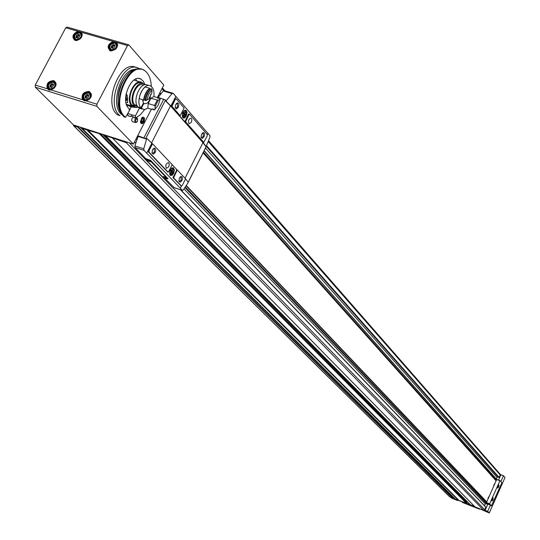 <?xml version="1.0" encoding="UTF-8"?>
<svg xmlns="http://www.w3.org/2000/svg" width="540" height="540" viewBox="0 0 540 540"><rect width="100%" height="100%" fill="white"/><g stroke="black" fill="none" stroke-linecap="round" stroke-linejoin="round"><path stroke-width="0.81" d="M498.636 486.857L497.907 487.796L498.899 485.271L498.636 486.857M498.778 485.811L498.528 485.527L498.042 486.196L498.062 487.431L498.778 485.811L498.42 485.669M492.885 499.817L492.149 500.762L493.148 498.238L492.885 499.817M493.027 498.771L492.77 498.494L492.277 499.169L492.305 500.391L493.027 498.771L492.669 498.629M497.873 487.802L497.468 487.843M498.731 486.965L497.522 488.018L498.785 484.799L498.731 486.965M492.115 500.769L491.704 500.81M492.98 499.919L491.758 500.985L493.034 497.765L492.98 499.919M142.047 122.094L141.264 121.257L141.568 119.482L142.655 118.557L143.438 119.401L143.134 121.169L142.047 122.094M143.411 121.466L142.088 122.715L141.325 122.513L140.879 121.628L141.358 119.043L142.567 117.95L143.627 118.469L143.411 121.466M479.675 508.768L479.493 509.18L478.724 508.39L489.254 512.966L487.681 511.333L484.515 510.158L483.651 510.293L126.212 142.641L127.629 142.31L105.428 135.203L105.482 135.574L126.212 142.641M457.799 500.128L457.616 500.54L456.813 499.743L461.876 501.741L462.665 502.538L479.493 509.18M450.542 497.232L451.764 498.231L457.616 500.54M500.877 474.815L500.114 474.14M489.267 512.987L505.015 477.495L503.489 475.733L500.911 474.748L498.548 480.06M469.989 504.428L466.331 503.226L99.259 133.623L99.792 133.4L82.553 127.886L82.276 128.547L99.259 133.623M454.619 498.366L452.594 497.563L452.709 496.861L80.15 127.116M500.87 481.619L503.489 475.733M73.514 125.665L449.678 496.814L452.311 497.927L452.594 497.563M455.355 499.075L466.331 503.226M79.528 35.282L79.583 36.302L78.246 37.706L77.517 38.016L76.12 37.611L76.127 36.086L77.463 34.688L78.192 34.378L79.589 34.783L79.528 35.282M88.634 95.513L88.688 96.559L87.332 97.997L86.596 98.321L85.172 97.875L85.172 96.302L86.528 94.858L87.264 94.541L88.688 94.979L88.634 95.513M53.386 84.632L53.42 85.658L52.083 87.089L51.361 87.406L49.97 86.974L49.984 85.421L51.32 83.997L52.042 83.673L53.433 84.105L53.386 84.632M114.851 45.509L114.919 46.548L113.562 47.959L112.82 48.269L111.389 47.858L111.375 46.312L112.739 44.894L113.481 44.584L114.905 45.002L114.851 45.509M67.237 27.23L65.765 27.763L35.269 85.05L96.889 104.186L96.903 106.367L133.387 144.153L151.349 109.235M35.269 85.05L35.323 87.197L73.636 125.03L82.553 127.886M157.336 97.605L163.802 85.043L128.763 44.84L127.521 45.562L65.765 27.763M119.934 115.607L119.806 115.526C104.719 104.281 123.316 58.55 138.901 68.445L139.388 68.728M136.033 67.514C120.326 58.684 102.533 103.748 117.403 114.777L117.855 114.919M139.381 108.182L135.405 115.891L135.5 118.098L140.312 114.818L144.653 109.586M151.268 86.454C151.038 79.461 149.135 74.419 145.557 71.32C130.43 57.355 109.161 106.205 125.638 117.248L129.263 110.93L129.208 108.729C119.603 101.945 131.173 72.941 141.001 79.13L138.949 78.516M144.943 84.74L143.363 81.284L141.001 79.13M132.644 121.662L131.983 121.203L131.713 119.786L132.199 118.145L133.191 117.126M143.964 121.966C142.411 124.22 141.224 124.288 140.407 122.162L142.155 117.329C144.484 116.775 145.085 118.321 143.964 121.966M127.521 45.562L96.889 104.186M127.602 114.136L127.987 115.776L128.561 115.756M131.078 107.251L129.485 110.329M136.816 80.98L135.776 79.056M73.224 124.625L73.886 125.888L77.531 127.049L78.023 126.434M475.031 506.891L112.752 138.335L474.971 506.858L483.651 510.293M484.515 510.158L485.872 507.148L180.671 189.83M496.341 479.034L497.09 477.346L498.163 477.029L499.163 477.488L500.317 474.599M496.294 480.384L203.445 152.152M470.286 504.698L474.62 506.493M99.792 133.4L105.428 135.203M133.387 144.153L127.629 142.31M484.481 505.703L485.278 503.908L487.458 503.82M486.641 502.092L186.111 185.828M496.193 480.62L203.256 152.516M467.917 502.328L466.891 502.261L466.655 503.111M496.091 480.843L203.081 152.867M486.716 501.923L186.266 185.591M486.736 501.889L186.3 185.537M494.856 483.563L494.006 484.562L493.715 486.196M489.105 496.51L488.241 497.515L487.951 499.149M132.064 115.877L130.592 116.579L131.146 115.891L135.5 118.098M125.638 117.248L123.91 116.822L120.292 112.05C113.447 99.245 123.215 71.8 135.587 69.093L141.44 69.194M124.922 117.139C109.451 106.589 127.899 60.055 143.572 69.991L144.74 70.727M48.83 88.938L49.565 89.674M113.819 45.016L114.629 45.988M112.59 47.905L111.618 46.562M114.203 45.522L112.246 47.237M52.461 84.152L53.183 84.983L52.245 84.038M51.199 87.089L50.159 85.597M52.778 84.578L50.922 86.339M87.669 95.02L88.432 95.904M86.387 97.949L85.367 96.498M87.98 95.438L86.076 97.207M78.543 34.81L79.312 35.735M77.726 38.111L76.343 36.315M78.934 35.316L77.017 37.031M487.681 511.333L490.421 505.163L487.843 504.151L485.102 510.32M490.968 505.703L490.421 505.163M496.793 479.392L499.973 480.607L489.632 503.773L491.387 505.865L501.687 483.165L501.721 482.578L499.979 480.614L496.685 479.507L486.452 502.531L487.823 504.205M142.533 122.519L141.811 122.911L140.454 121.675L141.845 117.835L143.687 118.604M143.438 119.401L142.142 118.996M143.134 121.169L141.372 120.623M488.045 498.94L489.024 496.517M493.81 485.973L494.903 483.523M492.791 499.716L492.203 499.487M498.548 486.756L497.961 486.533M137.565 121.352L136.357 122.33C135.189 120.346 135.614 119.185 137.619 118.854L137.565 121.352M135.635 122.587L136.357 122.33L135.29 122.492C134.251 120.177 134.791 118.692 136.91 118.031L137.437 118.685M184.363 114.791L183.647 116.195L183.175 115.661L183.897 114.257L183.222 113.488L183.722 112.502L184.397 113.272L185.112 111.868L185.578 112.401L184.862 113.805L185.531 114.575L185.031 115.553L183.722 114.595M184.862 113.805L183.303 113.333M183.681 114.008L185.531 114.575M185.841 115.702L183.181 117.403C181.69 113.947 182.486 111.699 185.571 110.653L186.516 112.664L185.841 115.702M171.713 172.287L170.998 173.698L170.525 173.205L171.241 171.794L170.559 171.079L171.059 170.1L171.74 170.809L172.456 169.405L172.928 169.898L172.213 171.308L172.888 172.017L172.388 173.003L171.092 172.085M172.213 171.308L170.694 170.816M170.606 170.991L172.888 172.017M173.205 173.104L170.485 174.872C169.047 171.484 169.877 169.263 172.962 168.224L173.867 170.154L173.205 173.104M167.717 178.497L150.876 160.583L145.699 158.531L135.074 147.548L134.906 145.942L138.065 136.424L137.606 135.945M164.761 178.234L174.123 187.609M152.57 143.924L147.251 138.753L146.556 139.097L143.762 148.784L144.086 150.437L182.392 190.337L173.698 187.468M177.316 170.161L172.118 164.592M182.392 190.337L183.269 189.999L187.96 182.925L188.136 182.081L185.463 178.74M173.63 173.421L172.085 175.298L170.451 175.5C168.77 171.531 169.736 168.932 173.347 167.717L174.407 169.972L173.63 173.421M176.81 169.972L172.976 177.647L181.022 185.8M152.057 143.741L148.433 150.343L148.419 151.976L167.684 172.017M206.132 146.529L209.918 137.18L209.966 135.709L173.3 93.447L172.051 93.616L166.34 100.541L166.361 101.507L170.876 106.022L203.33 142.79L206.091 146.495M147.015 138.672L146.178 138.996L145.719 138.618L165.537 100.015L165.989 101.392L170.505 105.908L202.966 142.681L205.733 146.381M186.266 116.039L184.754 117.855L183.154 118.031C181.406 113.987 182.338 111.355 185.956 110.133L187.056 112.482L186.266 116.039M175.831 98.827L174.602 99.245L171.362 106.157L179.746 115.526M189.31 114.082L188.474 114.122L184.97 121.581L203.276 142.209M165.537 100.015L157.552 97.186M498.163 477.029L206.375 146.394M146.556 139.097L138.065 136.424M145.719 138.618L137.734 135.702M172.645 93.251L164.106 90.612L163.181 90.956L158.254 97.396M145.395 159.131L163.492 177.815L167.684 178.976L150.572 161.183L145.395 159.131L145.699 158.531M172.051 165.078L172.064 164.484L152.726 143.971L152.321 144.167L149.054 150.539L149.033 152.172L168.197 172.199L172.051 165.078M155.162 152.53L153.333 154.15L152.064 153.05L152.462 149.87L154.123 148.169C155.79 148.325 156.134 149.776 155.162 152.53M168.73 166.82L166.401 168.332C165.152 165.416 165.861 163.519 168.514 162.628L169.304 164.288L168.73 166.82M207.218 134.534L189.472 114.129L189.088 114.311L185.585 121.77L203.735 142.358L207.171 136.1L207.218 134.534M204.005 136.816L202.338 138.355L201.575 138.085L201.089 136.971L201.548 134.258L203.121 132.597C204.647 132.766 204.944 134.17 204.005 136.816M191.335 122.344L189.088 123.795C187.846 120.879 188.521 118.982 191.12 118.091L191.903 119.779L191.335 122.344M185.396 179.219L185.409 178.639L177.458 170.201L177.066 170.397L173.583 177.842L181.379 185.969L182.291 185.362L185.396 179.219M181.859 180.644L180.124 182.243L178.929 181.231L179.341 178.139L180.947 176.486C182.493 176.634 182.79 178.018 181.859 180.644M184.12 107.98L176.276 98.962L175.223 99.428L171.983 106.346L180.198 115.668L184.12 107.98M178.227 107.379L176.465 108.945L175.23 107.845L175.406 105.118L177.215 102.958C178.862 103.133 179.206 104.605 178.227 107.379M153.191 148.784L154.244 148.635L154.44 152.118L152.503 153.34L151.983 152.698M180.103 177.025L181.015 176.924L181.163 180.252L179.321 181.467L178.862 180.92M176.297 103.579L177.322 103.437L177.518 106.967L175.655 108.142L175.156 107.534M202.284 133.144L203.175 133.043L203.324 136.418L201.548 137.585L201.11 137.079M164.005 176.648L165.956 177.835L163.283 176.607L164.005 176.648M148.5 160.603L150.498 161.825L147.778 160.569L148.5 160.603M150.302 161.608L148.23 160.529M165.753 177.613L163.728 176.566M173.063 167.609L174.191 169.459L173.853 172.409L173.455 173.367L170.552 175.547M170.444 174.852L169.553 174.265M171.511 168.061L172.571 168.109M171.74 170.809L170.849 170.519M172.928 169.898L172.3 169.702M185.638 110.011L186.746 111.524L186.658 114.494L186.091 115.985L183.29 118.098M183.161 117.396L182.243 116.809M184.072 110.511L185.173 110.531M184.397 113.272L183.478 112.995M185.578 112.401L184.937 112.205M137.228 105.881L135.02 105.199L134.48 106.238L132.381 105.59L131.983 106.353L126.549 104.679M150.437 94.648C150.188 100.825 148.163 103.835 144.369 103.673L143.91 103.349L141.332 108.344L138.53 107.156M143.91 103.349L143.343 103.174M143.579 83.896L141.946 82.512C134.474 77.753 125.003 99.029 131.564 105.894L126.428 104.314M136.863 107.453L133.15 107.204L131.983 106.353M126.225 93.407L127.535 97.011L127.575 102.742L127.015 102.566M131.564 105.894L131.956 105.131C125.867 98.705 134.696 78.921 141.649 83.349L142.216 83.518M134.919 106.826L132.381 105.59M144.828 84.76L143.762 83.984C136.816 79.556 127.987 99.353 134.062 105.779L131.956 105.131M138.395 107.406L135.554 107.021L134.48 106.238M134.062 105.779L134.602 104.74C129.161 98.915 137.113 81.142 143.363 85.124L143.552 85.178M137.288 106.292L135.02 105.199M137.039 105.489L134.602 104.74M153.9 96.566C154.427 91.3 153.34 87.791 150.619 86.035C143.708 81.614 134.872 101.459 140.913 107.885L137.963 106.981C131.909 100.555 140.738 80.723 147.67 85.151L149.081 85.577M140.913 108.668L138.382 107.433M147.967 108.196L144.275 109.6L141.332 108.344M145.26 86.954C142.034 89.519 140.015 93.427 139.198 98.678L143.579 100.015C144.403 94.757 146.428 90.842 149.648 88.27L145.26 86.954M150.896 98.321L148.203 103.552L147.825 108.155L152.172 109.485L152.3 108.857L153.711 109.289L153.583 109.917L154.096 110.079L154.913 109.377L155.156 106.441L158.335 100.244L150.896 98.321L153.806 96.539L158.159 97.855L158.099 98.294M140.913 107.885L143.492 102.89L142.56 99.704M143.789 99.819L142.736 101.149M145.517 100.602L148.601 99.164L151.821 92.927L152.057 89.951L151.065 88.695C147.852 91.267 145.827 95.189 145.004 100.447L145.517 100.602C146.347 95.344 148.365 91.429 151.585 88.85M157.181 100.224L154.487 105.469L148.203 103.552M152.78 109.006L152.172 109.485M145.064 100.001L143.964 99.664L145.186 95.087L146.853 91.854L149.648 88.27M143.964 99.664L143.579 100.015M150.451 89.181L149.519 88.904M146.718 100.312L148.642 94.297L152.057 89.951M154.487 105.469L155.156 106.441M158.335 100.244L160.191 99.11L160.083 98.435L157.781 98.199L158.159 97.855M160.191 99.11L158.281 105.057L154.913 109.377M125.739 96.275L126.286 96.687L126.306 98.3L125.618 99.09M126.286 96.687L126.306 98.3M127.616 98.078L125.678 100.332M125.901 95L127.339 95.823M127.629 99.34L125.732 100.939M125.928 94.811L127.163 95.162M127.561 102.31L126.022 102.816M132.556 107.021L130.451 106.859L129.816 106.178M125.658 97.288L126.333 97.308L125.672 97.106M79.623 32.859C82.323 36.207 81.142 38.428 76.086 39.535C73.393 36.187 74.574 33.959 79.623 32.859M88.729 93.002C91.49 96.511 90.295 98.793 85.131 99.86C82.377 96.35 83.572 94.061 88.729 93.002M53.494 82.161C56.167 85.61 54.972 87.865 49.91 88.925C47.243 85.475 48.438 83.221 53.494 82.161M114.919 43.052C117.707 46.453 116.525 48.701 111.375 49.808C108.594 46.406 109.775 44.152 114.919 43.052M96.903 106.367L35.323 87.197M119.806 115.526L117.403 114.777M455.443 499.163L82.357 128.594M458.447 500.351L87.001 130.086M449.955 496.996L73.886 125.888M452.311 497.927L77.531 127.049M484.799 509.794L129.249 142.83M485.899 507.33L180.441 189.749M135.736 143.269L134.501 141.986M499.163 477.488L206.665 145.793M160.873 93.866L159.853 92.711M500.249 475.045L208.292 141.642M163.613 90.612L161.926 88.688M496.672 479.547L204.1 150.842M47.345 88.796C46.022 83.761 48.181 81.027 53.845 80.609C57.537 83.916 56.606 87.028 51.05 89.951M82.532 99.725C81.128 94.608 83.315 91.847 89.087 91.436C92.894 94.797 91.969 97.956 86.326 100.906M116.93 42.511C118.334 47.486 116.168 50.227 110.43 50.726C106.677 47.473 107.575 44.368 113.123 41.418M81.581 32.319C82.91 37.22 80.764 39.926 75.134 40.433C71.489 37.233 72.394 34.175 77.861 31.253M487.35 504.07L185.321 187.022M137.808 137.147L137.275 136.586M452.554 497.786L77.936 126.792M458.575 500.344L87.21 130.059M458.73 500.276L87.467 129.938M458.858 500.276L87.676 129.911M466.688 503.03L100.096 133.495M466.891 502.261L102.546 134.285M467.249 502.065L103.943 134.73M470.421 504.839L105.611 135.655M135.776 143.141L134.555 141.872M485.278 503.908L184.019 188.939M136.917 139.691L136.114 138.854M486.351 503.597L184.957 187.569M137.552 137.862L136.944 137.228M487.08 504.144L185.092 187.367M137.646 137.599L137.066 136.991M496.692 479.493L204.147 150.755M497.09 477.346L205.504 148.061M159.334 95.918L158.618 95.114M160.4 94.486L159.482 93.44M498.893 477.569L206.482 146.219M160.603 94.223L159.638 93.13M135.405 115.891L127.899 113.562M118.733 107.332C116.505 94.554 119.678 83.39 128.25 73.838M121.817 114.629C109.863 106.191 120.136 69.883 134.683 69.397M131.524 115.736L131.146 115.891M115.283 42.14L116.829 43.133C117.47 49.032 114.973 51.185 109.343 49.585C108.081 45.036 110.059 42.559 115.283 42.14M112.502 50.598L110.005 49.592C108.864 45.488 110.646 43.254 115.351 42.883L116.748 43.774L117.349 46.278M79.981 31.961L81.439 32.886C82.134 38.657 79.697 40.817 74.135 39.366C72.859 34.884 74.81 32.414 79.981 31.961M77.105 40.311L74.797 39.373C73.642 35.33 75.398 33.102 80.062 32.697L81.378 33.527L82.019 35.822M89.093 92.09L90.511 92.975C91.422 98.888 88.999 101.149 83.228 99.752C81.776 95.081 83.727 92.529 89.093 92.09M86.562 100.642L83.882 99.725C82.573 95.519 84.341 93.218 89.168 92.819L90.45 93.616L91.159 96.228M53.852 81.257L55.188 82.08C56.14 87.865 53.77 90.126 48.08 88.871C46.629 84.274 48.553 81.729 53.852 81.257M51.206 89.708L48.742 88.844C47.432 84.699 49.167 82.411 53.946 81.979L55.148 82.721L55.89 85.104M114.885 45.455L114.439 44.955M111.915 47.871L111.449 47.345M112.752 46.649L111.834 45.617M113.657 45.934L112.739 44.894M53.453 84.537L52.994 84.071M50.524 86.954L50.024 86.447M51.408 85.698L50.429 84.713M52.306 84.983L51.32 83.997M88.702 95.425L88.236 94.946M85.725 97.868L85.226 97.349M86.576 96.572L85.624 95.58M87.48 95.85L86.528 94.858M79.576 35.221L79.137 34.742M76.646 37.611L76.181 37.105M77.524 36.43L76.572 35.397M78.408 35.721L77.463 34.688M489.254 512.966L505.001 477.468M486.425 502.74L489.605 503.982M496.685 479.507L499.865 480.728M486.452 502.531L489.632 503.773M144.086 150.437L135.074 147.548M146.786 153.056L151.875 143.12M180.434 188.109L181.501 186.003M166.361 101.507L165.989 101.392M170.876 106.022L175.898 96.215M203.33 142.79L203.566 142.324M207.36 134.818L208.103 133.333M185.011 178.22L202.966 142.681M188.17 182.27L206.199 146.536M151.598 142.823L170.505 105.908M143.991 137.68L163.816 99.077M143.762 148.784L134.906 145.942M166.34 100.541L165.962 100.427M172.051 93.616L163.181 90.956M151.7 143.964L152.321 144.167M148.433 150.343L149.054 150.539M148.419 151.976L149.033 152.172M167.549 171.97L168.156 172.172M188.474 114.122L189.088 114.311M184.984 120.98L185.598 121.163M184.97 121.581L185.585 121.77M203.128 142.169L203.735 142.358M176.465 170.201L177.066 170.397M172.989 177.059L173.59 177.255M172.976 177.647L173.583 177.842M180.671 185.693L181.271 185.888M174.602 99.245L175.223 99.428M171.376 105.543L171.997 105.732M171.362 106.157L171.983 106.346M179.584 115.479L180.198 115.668M149.067 160.319L149.371 159.719M150.572 161.183L150.876 160.583M167.562 178.794L167.866 178.207M128.534 44.78L67.028 27.068M119.934 115.614L117.517 114.858M455.382 499.129L82.276 128.547M470.333 504.779L105.482 135.574M474.971 506.858L112.664 138.281M485.872 507.148L180.799 189.871M135.797 143.066L134.588 141.811M496.719 479.452L204.181 150.687M500.141 474.174L208.616 140.778M164.977 90.869L162.344 87.865M135.371 118.078L133.954 117.632M130.586 116.586L127.987 115.776M116.829 43.133C120.528 46.926 109.823 53.757 109.343 49.585L109.458 49.707M110.106 49.707L110.828 50.517M110.005 49.592C109.309 44.611 111.071 42.356 115.297 42.836L117.464 44.591M81.439 32.886C84.915 35.768 76.282 43.43 74.135 39.366L74.243 39.481M74.891 39.474L75.6 40.243M74.797 39.373C73.548 35.248 75.283 33.014 80.001 32.65L82.08 34.303M90.511 92.975C94.102 96.053 85.806 103.768 83.228 99.752L83.335 99.866M83.984 99.833L84.767 100.636M83.882 99.725C82.924 94.736 84.672 92.421 89.12 92.779L91.219 94.426M55.188 82.08C59.083 85.644 48.607 92.988 48.08 88.871L48.181 88.972M48.742 88.844C47.79 83.889 49.505 81.587 53.885 81.938L55.904 83.491M114.547 45.913L113.65 44.901M113.015 48.37L112.664 47.972M112.475 47.5L111.55 46.46M51.604 87.494L51.178 87.061M51.091 86.515L50.112 85.529M88.398 95.864L87.46 94.898M86.839 98.415L86.414 97.983M86.272 97.409L85.313 96.424M79.292 35.708L78.368 34.695M77.234 37.26L76.282 36.227M140.454 121.675L140.407 122.162M141.845 117.835L142.155 117.329M137.619 118.854L137.201 118.274M136.64 117.95L136.148 117.794M135.29 122.492L132.368 121.581M188.136 182.493L206.314 146.455M147.17 138.699L146.799 138.578M182.493 190.431L173.826 187.569M172.915 93.245L164.106 90.612M167.589 172.004L168.197 172.199M188.811 113.906L189.371 114.075M203.175 142.202L203.776 142.391M180.779 185.767L181.379 185.969M175.52 98.665L176 98.806M179.631 115.513L180.245 115.702M152.037 152.82L152.192 153.394M153.603 148.581L154.123 148.169M178.895 180.995L179.057 181.568M180.434 176.877L180.947 176.486M175.196 107.622L175.358 108.196M176.695 103.383L177.215 102.958M201.13 137.119L201.299 137.686M202.601 132.995L203.121 132.597M167.684 178.976L167.981 178.389M170.485 174.872L170.053 174.737M183.181 117.403L182.743 117.275M140.279 82.019L133.906 80.109M133.15 107.204L126.765 105.239M135.554 107.021L133.454 106.373M137.518 106.36L135.965 105.887M142.398 109.127L139.455 108.216"/></g></svg>
